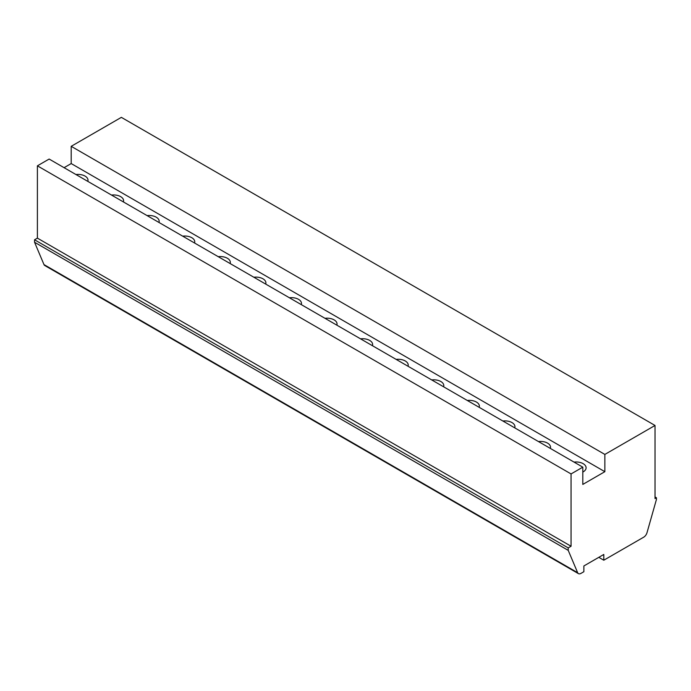 <?xml version="1.0" encoding="UTF-8"?>
<svg xmlns="http://www.w3.org/2000/svg" width="691" height="691" viewBox="0 0 691 691"><rect width="100%" height="100%" fill="white"/><g stroke="black" fill="none" stroke-linecap="round" stroke-linejoin="round"><path stroke-width="1.04" d="M582.807 467.159L49.139 159.051L37.4 165.831L37.4 238.136L34.55 239.777L34.55 242.247L43.982 264.593A5.036 2.902 120 0 0 44.777 265.534L578.445 573.642A5.036 2.902 120 0 0 580.958 573.392L583.869 571.716L583.869 565.964L603.796 554.458L603.796 560.211L643.71 537.175A5.036 2.902 120 0 0 647.018 532.649L656.45 499.412L656.45 497.77L655.025 498.591L655.025 425.466L604.858 454.428L604.858 471.685L582.807 484.417L582.807 467.159L571.06 473.94L571.06 546.244L568.218 547.885L568.218 550.356L577.65 572.701A5.036 2.902 120 0 0 578.445 573.642M655.025 425.466L121.357 117.358L71.199 146.319L71.199 163.568L64.082 167.68M34.55 242.247L568.218 550.356M34.55 239.777L568.218 547.885M37.4 238.136L571.06 546.244M37.4 165.831L571.06 473.94M71.199 163.568L604.858 471.685M75.924 174.521A10.063 5.813 180 0 1 88.016 180.213A10.063 5.813 180 0 1 87.809 181.379M111.501 195.061A10.063 5.813 180 0 1 123.594 200.753A10.063 5.813 180 0 1 123.387 201.919M147.079 215.601A10.063 5.813 180 0 1 159.172 221.293A10.063 5.813 180 0 1 158.965 222.459M182.657 236.141A10.063 5.813 180 0 1 194.75 241.833A10.063 5.813 180 0 1 194.542 242.999M218.235 256.681A10.063 5.813 180 0 1 230.328 262.373A10.063 5.813 180 0 1 230.12 263.547M253.813 277.221A10.063 5.813 180 0 1 265.905 282.913A10.063 5.813 180 0 1 265.698 284.087M289.391 297.761A10.063 5.813 180 0 1 301.483 303.453A10.063 5.813 180 0 1 301.276 304.627M324.969 318.301A10.063 5.813 180 0 1 337.061 323.993A10.063 5.813 180 0 1 336.854 325.167M360.547 338.84A10.063 5.813 180 0 1 372.639 344.533A10.063 5.813 180 0 1 372.432 345.707M396.124 359.389A10.063 5.813 180 0 1 408.217 365.073A10.063 5.813 180 0 1 408.01 366.247M431.702 379.929A10.063 5.813 180 0 1 443.795 385.613A10.063 5.813 180 0 1 443.587 386.787M467.28 400.469A10.063 5.813 180 0 1 479.373 406.161A10.063 5.813 180 0 1 479.165 407.327M502.858 421.009A10.063 5.813 180 0 1 514.95 426.701A10.063 5.813 180 0 1 514.743 427.867M538.436 441.549A10.063 5.813 180 0 1 550.528 447.241A10.063 5.813 180 0 1 550.321 448.407M574.014 462.089A10.063 5.813 180 0 1 586.106 467.781A10.063 5.813 180 0 1 583.161 471.884A10.063 5.813 180 0 1 582.807 472.083M71.199 146.319L604.858 454.428M655.025 496.95L656.45 497.77M598.812 557.335L603.796 560.211M43.982 264.593L577.65 572.701"/></g></svg>
